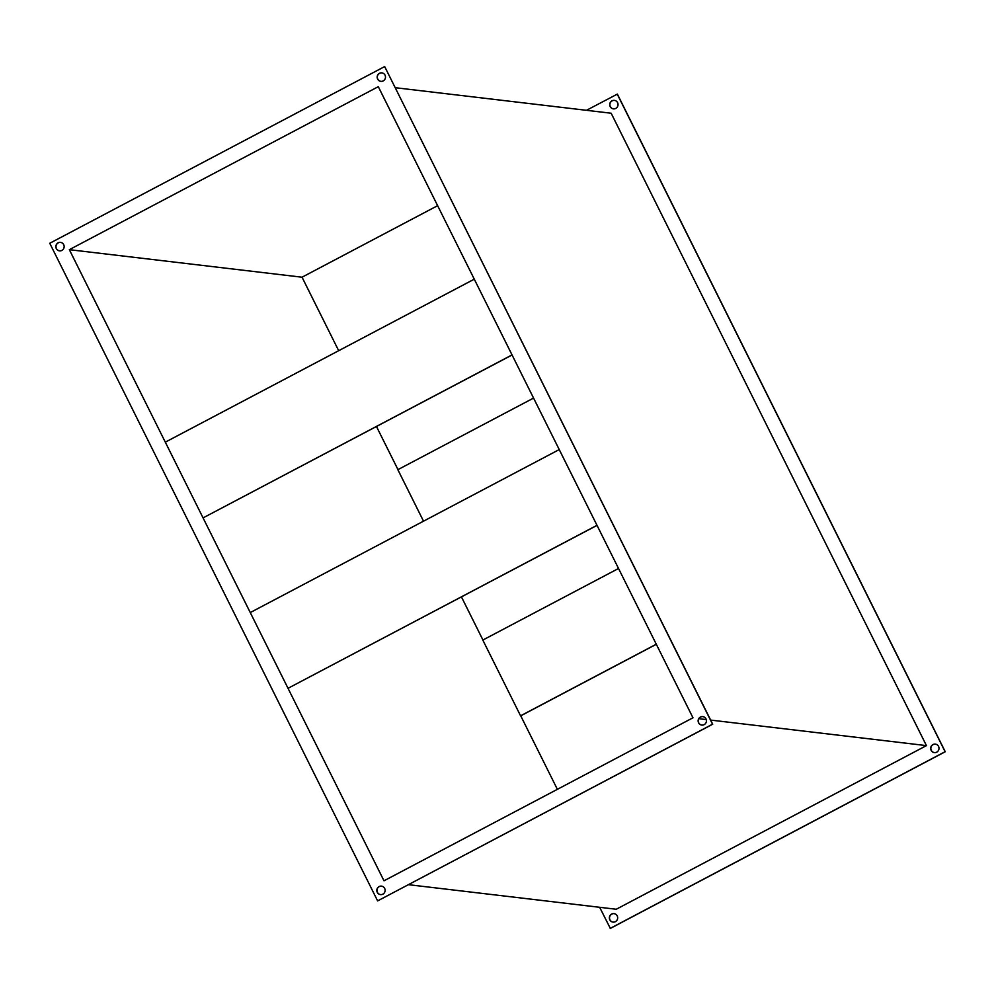 <?xml version="1.0" encoding="UTF-8"?>
<svg xmlns="http://www.w3.org/2000/svg" width="995" height="995" viewBox="0 0 995 995"><rect width="100%" height="100%" fill="white"/><g stroke="black" fill="none" stroke-linecap="round" stroke-linejoin="round"><path stroke-width="1.49" d="M382.851 894.157A4.266 4.154 -83.3 0 0 381.471 886.135A4.266 4.154 -83.3 0 0 376.869 891.134A4.266 4.154 -83.3 0 0 382.851 894.157M381.545 886.135A4.266 4.154 -83.3 0 0 377.018 891.11A4.266 4.154 -83.3 0 0 380.538 894.604M704.174 724.634A4.266 4.154 -83.3 0 0 702.793 716.611A4.266 4.154 -83.3 0 0 698.192 721.611A4.266 4.154 -83.3 0 0 704.174 724.634M702.868 716.624A4.266 4.154 -83.3 0 0 698.341 721.599A4.266 4.154 -83.3 0 0 701.861 725.094M383.224 80.894A4.266 4.154 -83.3 0 0 381.831 72.871A4.266 4.154 -83.3 0 0 377.229 77.871A4.266 4.154 -83.3 0 0 383.224 80.894M381.906 72.884A4.266 4.154 -83.3 0 0 377.379 77.859A4.266 4.154 -83.3 0 0 380.911 81.354M61.901 250.404A4.266 4.154 -83.3 0 0 60.508 242.394A4.266 4.154 -83.3 0 0 55.907 247.394A4.266 4.154 -83.3 0 0 61.901 250.404M60.583 242.394A4.266 4.154 -83.3 0 0 56.056 247.369A4.266 4.154 -83.3 0 0 59.588 250.864M934.417 752.606A4.266 4.154 96.7 0 1 933.099 744.596A4.266 4.154 96.7 0 1 935.412 744.136M932.949 744.571A4.266 4.154 96.7 0 1 938.932 747.593A4.266 4.154 96.7 0 1 934.33 752.593A4.266 4.154 96.7 0 1 932.949 744.571M613.094 922.116A4.266 4.154 96.7 0 1 611.776 914.106A4.266 4.154 96.7 0 1 614.089 913.646M611.626 914.082A4.266 4.154 96.7 0 1 617.609 917.104A4.266 4.154 96.7 0 1 613.007 922.104A4.266 4.154 96.7 0 1 611.626 914.082M613.455 108.865A4.266 4.154 96.7 0 1 612.149 100.843A4.266 4.154 96.7 0 1 614.462 100.395M611.987 100.831A4.266 4.154 96.7 0 1 617.982 103.853A4.266 4.154 96.7 0 1 613.38 108.853A4.266 4.154 96.7 0 1 611.987 100.831M395.338 87.709L611.154 113.231L926.444 745.616L616.241 909.256L408.535 884.692M926.444 745.616L710.641 720.082M706.263 719.572L698.876 718.688M557.374 789.333L520.733 715.828L656.314 644.3M482.936 640.009L461.444 596.913M397.975 469.615L376.483 426.519M338.686 350.7L302.032 277.207L437.626 205.667M586.465 110.308L617.373 94.102L945.25 751.735L610.333 928.422L599.662 907.291M692.968 717.793L383.995 880.799L69.339 249.67L378.299 86.677L692.968 717.793M377.627 900.898L712.544 724.211L384.667 66.578L49.75 243.265L377.627 900.898L712.706 724.223L384.667 66.578M302.032 277.207L69.339 249.67M617.211 94.09L945.101 751.71L610.184 928.397M423.522 521.169L397.851 469.677L533.556 398.087M656.277 644.225L520.572 715.815L482.811 640.071L618.517 568.481M203.067 517.897L165.307 442.166L474.267 279.172L512.027 354.904L203.067 517.897L512.064 354.991M288.028 688.304L250.267 612.572L559.227 449.578L596.988 525.31L288.028 688.304L597.025 525.385"/></g></svg>
